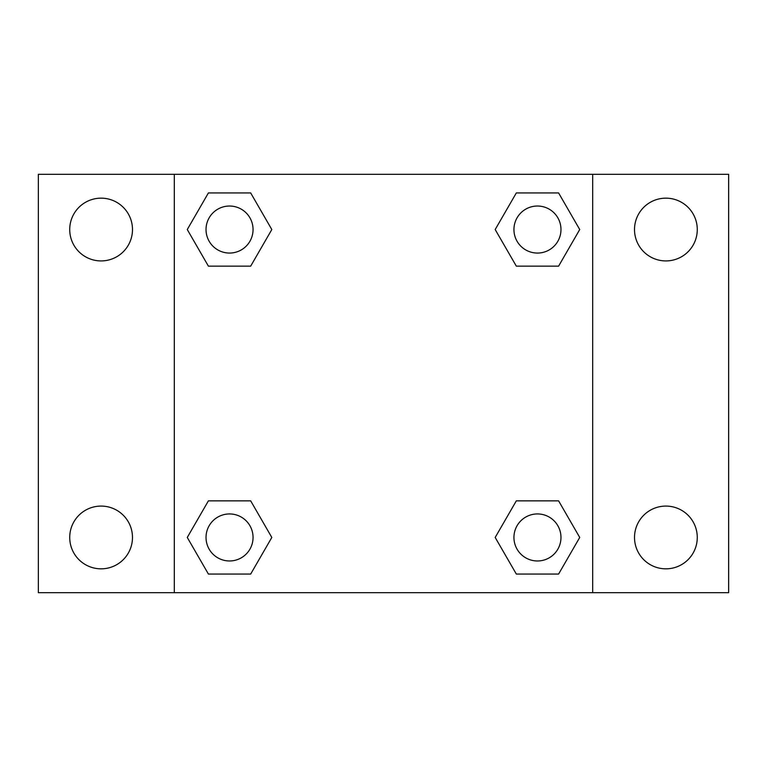 <?xml version="1.0" encoding="UTF-8"?>
<svg xmlns="http://www.w3.org/2000/svg" width="767" height="767" viewBox="0 0 767 767"><rect width="100%" height="100%" fill="white"/><g stroke="black" fill="none" stroke-linecap="round" stroke-linejoin="round"><path stroke-width="1.15" d="M101.1 568.836A31.38 31.38 0 0 0 128.281 521.771A31.38 31.38 0 0 0 73.929 521.771A31.38 31.38 0 0 0 101.1 568.836M665.9 568.836A31.38 31.38 0 0 0 693.071 521.771A31.38 31.38 0 0 0 638.719 521.771A31.38 31.38 0 0 0 665.9 568.836M665.9 260.924A31.38 31.38 0 0 0 693.071 213.849A31.38 31.38 0 0 0 638.719 213.849A31.38 31.38 0 0 0 665.9 260.924M101.1 260.924A31.38 31.38 0 0 0 128.281 213.849A31.38 31.38 0 0 0 73.929 213.849A31.38 31.38 0 0 0 101.1 260.924M728.65 592.68L38.35 592.68L38.35 174.32L728.65 174.32L728.65 592.68M208.403 500.851L250.675 500.851L271.815 537.456L250.675 574.061L208.403 574.061L187.273 537.456L208.403 500.851L250.675 500.851L208.403 500.851M516.325 192.939L558.597 192.939L579.727 229.544L558.597 266.149L516.325 266.149L495.185 229.544L516.325 192.939L558.597 192.939L516.325 192.939M174.32 592.68L174.32 174.32M592.68 174.32L592.68 592.68M208.403 192.939L250.675 192.939L271.815 229.544L250.675 266.149L208.403 266.149L187.273 229.544L208.403 192.939L250.675 192.939L208.403 192.939M516.325 500.851L558.597 500.851L579.727 537.456L558.597 574.061L516.325 574.061L495.185 537.456L516.325 500.851L558.597 500.851L516.325 500.851M558.597 574.061L516.325 574.061L558.597 574.061M560.974 537.456A23.509 23.509 0 0 0 525.702 517.092A23.509 23.509 0 0 0 525.702 557.82A23.509 23.509 0 0 0 560.974 537.456M250.675 574.061L208.403 574.061L250.675 574.061M253.052 537.456A23.509 23.509 0 0 0 217.79 517.092A23.509 23.509 0 0 0 217.79 557.82A23.509 23.509 0 0 0 253.052 537.456M558.597 266.149L516.325 266.149L558.597 266.149M560.974 229.544A23.509 23.509 0 0 0 525.702 209.18A23.509 23.509 0 0 0 525.702 249.908A23.509 23.509 0 0 0 560.974 229.544M250.675 266.149L208.403 266.149L250.675 266.149M253.052 229.544A23.509 23.509 0 0 0 217.79 209.18A23.509 23.509 0 0 0 217.79 249.908A23.509 23.509 0 0 0 253.052 229.544"/></g></svg>

